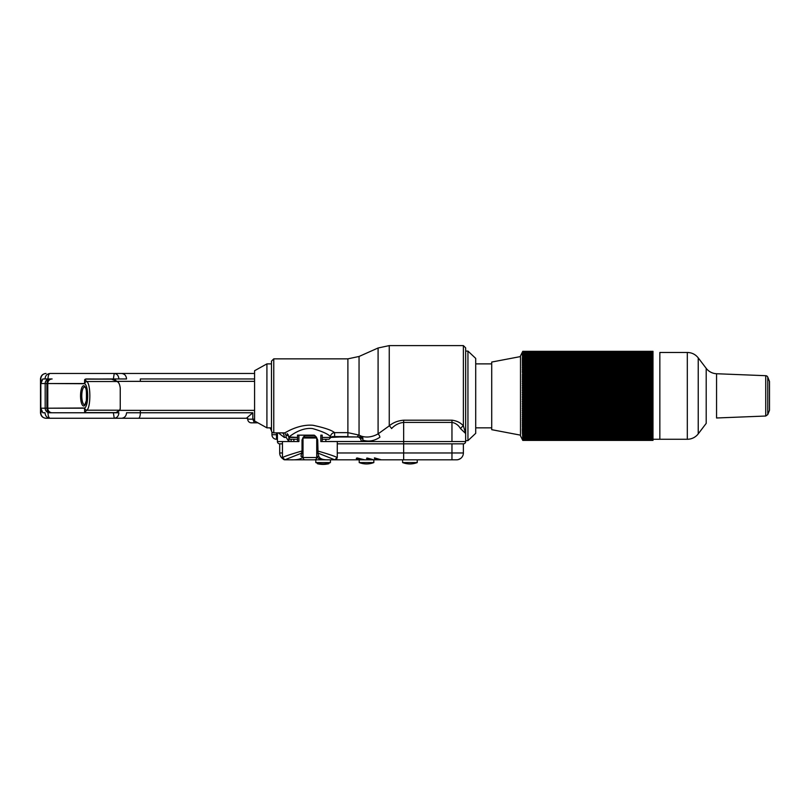 <?xml version="1.0" encoding="UTF-8"?>
<svg xmlns="http://www.w3.org/2000/svg" width="810" height="810" viewBox="0 0 810 810"><rect width="100%" height="100%" fill="white"/><g stroke="black" fill="none" stroke-linecap="round" stroke-linejoin="round"><path stroke-width="1.21" d="M337.274 443.839L463.381 443.839A2.288 2.288 0 0 0 465.659 441.551L403.653 441.551L403.653 422.405C398.915 422.931 394.885 424.987 391.574 428.571A4.566 1.914 -128.3 0 0 389.256 425.847L378.088 433.897L389.256 425.847A4.566 1.914 -128.3 0 1 391.574 428.571C394.885 424.987 398.915 422.931 403.653 422.405L451.96 422.405C455.595 423.063 458.45 425.128 460.525 428.622A4.566 2.187 -42.9 0 1 463.381 425.888C460.606 422.688 456.8 420.795 451.96 420.198L403.653 420.198C397.963 420.673 393.164 422.557 389.256 425.847L389.256 345.607L463.381 345.607L463.381 425.888C460.606 422.688 456.8 420.795 451.96 420.198L403.653 420.198C397.963 420.673 393.164 422.557 389.256 425.847L389.256 345.607L463.381 345.607L463.381 425.888L465.659 433.542L465.659 347.885L465.659 433.542L463.381 425.888A4.566 2.187 -42.9 0 0 460.525 428.622L465.659 433.542L465.659 441.551L451.96 441.551L451.96 422.405C455.595 423.063 458.45 425.128 460.525 428.622L465.659 433.542L465.659 441.551A2.288 2.288 0 0 1 463.381 443.839L337.274 443.839L463.381 443.839L463.381 452.972A6.855 6.855 0 0 1 456.526 459.827L451.96 459.827L456.526 459.827A6.855 6.855 0 0 0 463.381 452.972A6.855 6.855 0 0 1 456.526 459.827L451.96 459.827L456.526 459.827M277.425 441.551A2.288 2.288 0 0 0 279.703 443.839A2.288 2.288 0 0 1 277.425 441.551L277.425 432.874L277.425 441.551L298.9 441.551L277.425 441.551A2.288 2.288 0 0 0 279.703 443.839L282.447 443.839L279.703 443.839L279.703 452.972A6.855 6.855 0 0 0 282.741 458.673A6.855 6.855 0 0 1 279.703 452.972A6.855 6.855 0 0 0 282.741 458.673M140.353 412.766L126.552 412.766L140.353 412.766A5.488 1.914 90 0 1 138.439 418.254L246.372 418.254A1.367 1.367 174.8 0 1 247.738 419.499L247.738 419.499A1.367 1.367 0 0 0 246.372 418.254A1.367 1.367 174.8 0 1 247.738 419.499L247.992 419.165A1.367 1.266 -143.7 0 0 246.817 417.889L246.382 418.243A1.367 1.367 0 0 1 246.949 418.375A1.367 1.367 0 0 0 246.372 418.254L246.817 417.889A1.367 1.266 -143.7 0 1 247.992 419.165L247.738 419.499A3.655 3.655 0 0 0 251.383 422.82L257.863 422.82L251.383 422.82L254.401 422.82L252.821 419.165L247.992 419.165L252.821 419.165L252.821 412.796L252.821 419.165L254.401 422.82L257.863 422.82L251.383 422.82A3.655 3.655 0 0 1 247.738 419.499L247.738 419.499A1.367 1.367 0 0 0 246.372 418.254L121.53 418.254C124.578 417.93 126.249 416.097 126.552 412.766L140.353 412.766A5.488 1.914 90 0 1 138.439 418.254L121.53 418.254C124.578 417.93 126.249 416.097 126.552 412.766L140.353 412.766L140.353 410.366L140.353 412.766L126.552 412.766L252.801 412.766L140.353 412.766M52.123 412.766A4.566 4.344 -90 0 1 47.78 408.2A4.566 4.344 -90 0 0 52.123 412.766L115.678 412.766A4.566 4.566 0 0 0 116.863 412.614L85.334 412.614L84.675 412.047L84.483 408.2L45.178 408.2A4.566 4.323 -90 0 0 49.511 412.766A4.566 4.323 -90 0 1 45.178 408.2L40.834 408.2L42.829 412.766L45.016 412.766C45.319 416.087 47.01 417.919 50.078 418.254L114.24 418.254C117.055 417.919 118.604 416.087 118.878 412.766L113.359 412.766L114.24 418.254C117.055 417.919 118.604 416.087 118.878 412.766L115.678 412.766A4.566 4.566 0 0 0 116.863 412.614L119.789 410.204A4.566 4.566 0 0 0 120.245 408.2C119.647 411.075 119.647 411.075 120.245 408.2C119.647 411.075 119.647 411.075 120.245 408.2L119.789 410.204L115.678 412.766A4.566 4.566 0 0 0 116.863 412.614M112.793 379.11L85.334 379.11L112.793 379.11L117.46 381.52C118.898 382.522 119.829 384.72 120.245 388.091L120.245 408.2C119.647 411.075 119.647 411.075 120.245 408.2C119.647 411.075 119.647 411.075 120.245 408.2L119.789 410.204A4.566 4.566 0 0 0 120.245 408.2L120.245 388.091C119.829 384.72 118.898 382.522 117.46 381.52L86.903 381.52A2.288 2.106 129.5 0 0 84.726 383.727C88.654 386.34 88.654 405.385 84.726 407.997L47.78 408.2L47.78 383.525A4.566 4.344 -90 0 1 52.123 378.958L47.982 378.958C48.114 375.637 48.813 373.805 50.078 373.471C47.01 373.805 45.319 375.637 45.016 378.958L47.982 378.958C48.114 375.637 48.813 373.805 50.078 373.471L66.795 373.471L50.078 373.471C47.01 373.805 45.319 375.637 45.016 378.958L42.829 378.958L40.834 383.525L45.178 383.525L45.178 408.2L40.834 408.2L42.829 412.766L45.016 412.766C45.319 416.087 47.01 417.919 50.078 418.254C48.813 417.919 48.114 416.087 47.982 412.766L86.194 412.766L84.675 412.047L84.726 407.997A2.288 2.106 -129.5 0 0 86.903 410.204C90.831 407.106 90.831 384.618 86.903 381.52A2.288 2.106 129.5 0 0 84.726 383.727C88.654 386.34 88.654 405.385 84.726 407.997A2.288 2.106 -129.5 0 0 86.903 410.204C90.831 407.106 90.831 384.618 86.903 381.52L84.675 379.677L85.334 379.11L111.112 378.958L117.46 381.52L86.903 381.52L84.675 379.677L86.194 378.958L112.793 379.11M47.982 378.958L42.829 378.958L41.968 381.065L40.5 378.958L40.5 412.766C40.834 416.087 42.667 417.919 45.988 418.254L46.059 418.254A5.488 5.214 90 0 1 40.834 412.766L40.5 412.766C40.834 416.087 42.667 417.919 45.988 418.254L46.048 418.254A5.488 5.214 90 0 1 40.834 412.766L41.968 410.66L40.5 412.766L40.5 378.958L41.968 381.065L40.834 383.525L84.483 383.525L84.675 379.677L84.726 383.727L47.78 383.525A4.566 4.344 -90 0 1 52.123 378.958M113.228 379.201L115.577 380.123L113.228 379.201M117.278 381.358L118.604 382.867L117.278 381.358L254.573 381.358L117.278 381.358M325.853 441.551L325.853 439.263L325.853 441.551M288.998 437.44L288.846 436.985C288.785 437.38 300.014 427.072 312.549 428.561C322.269 431.365 328.263 434.089 330.541 436.742L330.591 437.248L330.541 436.742A4.111 4.02 121.2 0 1 334.591 432.651C331.867 430.262 324.699 427.812 313.075 425.291C298.09 423.954 284.664 433.228 284.735 432.874L285.97 434.99A4.111 2.319 180 0 1 288.816 436.914L288.846 441.511L289.14 437.633L288.846 441.511L293.868 441.511L291.124 441.511L291.124 439.263L291.124 441.551L288.846 441.511L286.214 437.44L288.846 441.511L288.816 436.914A4.111 2.319 180 0 0 285.97 434.99L286.214 437.44L285.97 434.99L284.735 432.874L274.144 432.874L284.735 432.874C284.664 433.228 298.09 423.954 313.075 425.291C324.699 427.812 331.867 430.262 334.591 432.651L334.651 436.58L332.09 436.985L358.698 436.985L334.651 436.58L334.591 432.651A4.111 4.02 121.2 0 0 330.541 436.742C328.263 434.089 322.269 431.365 312.549 428.561C300.014 427.072 288.785 437.38 288.846 436.985L297.523 437.44L288.998 437.44M330.743 437.44L332.343 436.58L330.743 437.44L347.885 436.58L332.343 436.58L330.743 437.44L322.198 437.44L330.743 437.44M361.199 441.511L363.275 440.306A4.526 3.017 -145.6 0 0 359.458 436.985A4.526 3.301 180 0 1 363.072 438.301A4.526 3.301 180 0 0 359.458 436.985A4.526 3.017 -145.6 0 1 363.275 440.306L361.199 441.511L325.853 441.511L361.199 441.511A4.526 3.746 -90 0 0 357.787 437.005L359.448 436.985A4.526 1.893 115.8 0 1 361.29 436.144L359.053 435.091A4.526 1.053 -64.7 0 0 357.342 436.772L357.797 437.005M358.607 436.965L359.448 436.985A4.526 1.893 115.8 0 1 361.29 436.144C366.687 437.835 372.286 437.086 378.088 433.897A4.566 3.544 -115.6 0 1 379.91 437.218C374.483 440.883 368.945 441.916 363.275 440.306C368.945 441.916 374.483 440.883 379.91 437.218A4.566 3.544 -115.6 0 0 378.088 433.897L378.088 347.986L389.256 345.607L378.088 347.986L359.053 356.471L347.885 358.85L347.885 432.651L347.885 358.85L273.77 358.85L271.482 361.138L271.482 430.586A2.288 2.288 0 0 0 273.77 432.874L273.77 358.85L271.482 361.138L271.482 430.586A2.288 2.288 0 0 0 273.77 432.874L273.77 358.85L347.885 358.85L359.053 356.471L359.053 435.091L359.053 356.471L378.088 347.986L378.088 433.897C372.286 437.086 366.687 437.835 361.29 436.144L363.072 438.301L361.29 436.144L359.053 435.091L347.885 432.651L334.591 432.651L347.885 432.651L347.885 436.58L347.885 432.651L359.053 435.091A4.526 1.053 -64.7 0 0 357.342 436.772M290.668 439.263L297.523 439.263L290.668 439.263A1.833 1.833 0 0 1 288.846 437.309A1.833 1.833 0 0 0 290.668 439.263M322.198 439.263L329.052 439.263L322.198 439.263M278.346 432.874L284.28 437.44L286.214 437.44L284.28 437.44A4.566 2.288 -90 0 0 282.012 432.874A4.566 2.288 -90 0 1 284.28 437.44L278.346 432.874M491.71 362.05L491.71 429.675L520.496 435.152L491.71 429.675L491.71 362.05L520.496 356.572L491.71 362.05M475.713 433.33L475.713 358.395L467.947 351.084L467.947 440.64L467.947 351.084L465.659 351.084L467.947 351.084L475.713 358.395L475.713 433.33L467.947 440.64L465.659 440.64L467.947 440.64L475.713 433.33M266.915 427.842L266.915 363.882L271.482 363.882L266.915 363.882L266.915 427.842L271.482 427.842L266.915 427.842L254.573 420.987L266.915 427.842M254.573 370.737L254.573 420.987L254.573 370.737L266.915 363.882L254.573 370.737M659.846 352.461L659.846 439.263L687.315 439.263A13.709 13.709 0 0 0 698.23 433.856A13.709 13.709 0 0 1 687.315 439.263L687.315 352.461L687.315 439.263L652.992 439.263L659.846 439.263L659.846 352.461L687.315 352.461C691.801 352.563 695.436 354.365 698.23 357.868L698.23 433.856L698.23 357.868L706.198 368.337L706.198 423.387L698.23 433.856L706.198 423.387L706.198 368.337L698.23 357.868C695.436 354.365 691.801 352.563 687.315 352.461L659.846 352.461M652.992 391.979L652.992 351.317L652.992 358.395L522.339 358.395L522.693 357.564L652.992 357.564L522.774 357.281L522.339 358.87L652.992 358.395L522.339 358.395L652.992 358.789L652.992 359.62L522.339 359.62L522.339 360.136L522.693 358.789L522.339 360.136L652.992 359.62L522.339 359.62L522.339 360.136L652.992 360.126L652.992 360.936L522.339 360.936L522.339 361.503L522.693 360.126L522.693 361.554L652.992 361.554L652.992 360.936L522.339 360.936L522.693 361.554L652.992 361.554L652.992 362.364L522.339 362.364L522.339 362.961L522.693 361.554L522.693 363.072L652.992 363.072L652.992 362.364L522.339 362.364L522.693 363.072L652.992 363.072L652.992 363.872L522.339 363.872L522.339 364.5L522.693 363.072L522.693 364.682L652.992 364.682L652.992 363.872L522.339 363.872L522.693 364.682L652.992 364.682L652.992 365.472L522.339 365.472L522.339 366.14L522.693 364.682L522.693 366.373L652.992 366.373L652.992 365.472L522.339 365.472L522.693 366.373L652.992 366.373L652.992 367.153L522.339 367.153L522.339 367.851L522.693 366.373L522.693 368.155L652.992 368.155L652.992 367.153L522.339 367.153L522.693 368.155L652.992 368.155L652.992 368.914L522.339 368.914L522.339 369.643L522.693 368.155L522.693 370.008L652.992 370.008L652.992 368.914L522.339 368.914L522.693 370.008L652.992 370.008L652.992 370.747L522.339 370.747L522.339 371.507L522.693 370.008L522.693 371.932L652.992 371.932L652.992 370.747L522.339 370.747L522.693 371.932L652.992 371.932L652.992 372.651L522.339 372.651L522.693 373.916L652.992 373.916L652.992 372.651L522.339 372.651L522.693 373.916L652.992 373.916L652.992 374.625L522.339 374.625L522.693 375.962L652.992 375.962L652.992 374.625L522.339 374.625L522.693 373.916L522.693 375.962L652.992 375.962L652.992 376.65L522.339 376.65L522.693 378.067L652.992 378.067L652.992 376.65L522.339 376.65L522.693 375.962L522.693 378.067L652.992 378.067L652.992 378.726L522.339 378.726L522.693 380.224L652.992 380.224L652.992 378.726L522.339 378.726L522.693 378.067L522.693 380.224L652.992 380.224L652.992 380.852L522.339 380.852L522.693 382.411L652.992 382.411L652.992 380.852L522.339 380.852L522.693 380.224L522.693 382.411L652.992 382.411L652.992 383.019L522.339 383.019L522.693 384.649L652.992 384.649L652.992 383.019L522.339 383.019L522.693 382.411L522.693 384.649L652.992 384.649L652.992 385.226L522.339 385.226L522.693 386.907L652.992 386.907L652.992 385.226L522.339 385.226L522.693 384.649L522.693 386.907L652.992 386.907L652.992 387.453L522.339 387.453L522.693 389.195L652.992 389.195L652.992 387.453L522.339 387.453L522.693 386.907L522.693 389.195L652.992 389.195L652.992 389.711L522.339 389.711L522.693 391.503L652.992 391.503L652.992 389.711L522.339 389.711L522.693 389.195L522.693 391.503L652.992 391.979L522.339 391.979L522.693 393.822L652.992 393.822L652.992 391.979L522.693 391.503L522.693 393.822L652.992 393.822L652.992 392.891L522.339 392.891L652.992 392.891M652.992 394.257L652.992 395.179L652.992 393.822L522.339 394.257L522.693 396.141L652.992 396.141L652.992 394.257L522.693 393.822L522.693 396.141L652.992 396.141L652.992 395.179L522.339 395.179L652.992 395.179M652.992 396.546L652.992 397.467L652.992 396.141L522.339 396.546L522.693 398.469L652.992 398.469L652.992 396.546L522.693 396.141L522.693 398.469L652.992 398.469L652.992 397.467L522.339 397.467L652.992 397.467M652.992 398.834L652.992 399.745L652.992 398.469L522.339 398.834L522.693 400.778L652.992 400.778L652.992 398.834L522.693 398.469L522.693 400.778L652.992 400.778L652.992 399.745L522.339 399.745L652.992 399.745M522.339 439.506L522.774 440.407L652.992 440.407L652.992 400.778L522.339 401.102L522.693 403.086L652.992 403.086L652.992 401.102L522.339 401.102L522.693 403.086L652.992 403.086L522.339 403.37L522.693 405.365L652.992 405.365L652.992 403.37L522.693 403.086L522.693 405.365L652.992 405.365L522.339 405.608L522.693 407.622L652.992 407.622L652.992 405.608L522.693 405.365L522.693 407.622L652.992 407.622L522.339 407.825L522.693 409.85L652.992 409.85L652.992 407.825L522.693 407.622L522.693 409.85L652.992 409.85L522.339 410.002L522.693 412.027L652.992 412.027L652.992 410.002L522.693 409.85L522.693 412.027L652.992 412.027L522.339 412.148L522.693 414.173L652.992 414.173L652.992 412.148L522.693 412.027L522.693 414.173L652.992 414.173L522.339 414.244L522.693 416.259L652.992 416.259L652.992 414.244L522.693 414.173L522.693 416.259L652.992 416.259L522.339 416.289L522.693 418.294L652.992 418.294L652.992 416.289L522.339 416.289L522.693 418.294L652.992 418.294L652.992 419.074L522.339 419.074L522.693 420.268L652.992 420.268L652.992 419.074L522.339 419.074L522.339 418.284L522.693 420.268L652.992 420.268L652.992 420.977L522.339 420.977L522.339 420.218L522.693 422.182L652.992 422.182L652.992 420.977L522.339 420.977L522.693 422.182L652.992 422.182L652.992 422.81L522.339 422.81L522.339 422.081L522.693 424.015L652.992 424.015L652.992 422.81L522.339 422.81L522.693 424.015L652.992 424.015L652.992 424.572L522.339 424.572L522.339 423.873L522.693 425.766L652.992 425.776L652.992 424.572L522.339 424.572L522.693 425.766L652.992 425.776L522.339 426.252L522.339 425.584L522.693 429.037L652.992 429.047L652.992 426.252L522.339 426.252L522.693 429.037L652.992 429.047L522.339 429.361L522.339 428.763L522.774 440.164L522.339 439.354L522.774 440.164L652.992 440.164L652.992 429.361L522.339 429.361L522.774 440.164L652.992 440.164L522.693 440.164L652.992 440.407L522.774 440.407L522.339 439.526M522.339 428.763L522.339 429.361L522.339 428.763M522.339 425.584L522.339 426.252L522.339 425.584M522.339 423.873L522.339 424.572L522.339 423.873M522.339 422.081L522.339 422.81L522.339 422.081M522.339 420.218L522.339 420.977L522.339 420.218M522.339 418.284L522.339 419.074L522.339 418.284M522.339 372.651L522.693 371.932L522.339 372.651M522.693 357.281L652.992 357.24L522.339 357.706L522.693 356.451L652.992 356.451L522.774 356.167L522.713 357.271M522.693 356.187L652.992 356.137L522.693 356.187M522.339 356.248L522.693 355.428L652.992 355.428L522.774 355.165L522.339 356.248M522.339 355.347L522.693 354.527L652.992 354.527L522.774 354.274L522.339 355.347M522.693 354.324L652.992 354.253L522.744 354.253L522.339 354.851L522.693 354.324M522.339 354.547L522.693 353.737L652.992 353.737L522.774 353.494L522.339 354.547M522.693 353.565L522.339 354.122L522.693 353.565M522.339 353.859L522.693 353.069L652.992 353.069L522.774 352.836L522.339 353.859M522.693 352.917L522.339 353.504L522.693 352.917M522.339 353.292L522.693 352.512L652.992 352.512L522.774 352.289L522.339 353.292M522.693 352.391L652.992 352.279L522.764 352.279L522.339 353.008L522.693 352.391M522.339 352.846L522.693 352.067L652.992 352.067L522.774 351.864L522.339 352.846M522.693 351.985L652.992 351.864L522.764 351.864L522.339 352.633L522.693 351.985M522.339 352.512L522.693 351.753L652.992 351.753L522.774 351.56L522.339 352.512M522.693 351.692L652.992 351.56L522.693 351.56L522.339 352.218L522.774 351.317L522.339 352.218L522.693 351.53L652.992 351.56L522.764 351.56L522.339 352.37L522.693 351.692M522.339 352.289L522.774 351.378L522.339 352.289M520.496 355.884L520.496 435.841L522.774 440.407L520.496 435.841L520.496 355.884L522.774 351.317L652.992 351.317L522.774 351.317L520.496 355.884M765.733 375.698A2.288 2.288 0 0 1 767.769 377.136A2.288 2.288 0 0 0 765.733 375.698L765.733 416.026L767.769 414.588L767.769 377.136L767.769 414.588L769.5 410.255L769.5 381.469L767.769 377.136L769.5 381.469L769.5 410.255L767.769 414.588L765.733 416.026L716.556 417.99L716.556 373.734A13.709 13.709 0 0 1 706.198 368.337A13.709 13.709 0 0 0 716.556 373.734L716.556 417.99L765.733 416.026L765.733 375.698L716.556 373.734L765.733 375.698M364.662 459.827L356.764 458.004L362.07 459.533L360.409 459.827L314.432 459.827A2.288 2.288 0 0 0 316.72 457.539L303.011 457.539A2.288 2.288 0 0 0 305.289 459.827L314.432 459.827A2.288 2.288 0 0 0 316.72 457.539L303.011 457.539L303.011 438.007L302.029 439.962L303.406 437.035A1.367 1.367 0 0 0 303.011 438.007L302.029 439.962L302.029 450.988L303.011 450.988L302.029 450.988C291.013 454.167 284.543 456.354 282.609 457.539L284.806 459.827L290.901 459.827L284.735 459.827L290.901 459.827C296.895 459.969 300.682 459.209 302.272 457.539C300.682 459.209 296.895 459.969 290.901 459.827L314.432 459.827A2.288 2.288 0 0 0 316.72 457.539L317.459 457.539L316.72 454.663A1.367 1.164 -0 0 1 318.087 453.499L318.786 456.293A1.367 1.215 -30.5 0 0 317.459 457.539L316.72 457.539L316.72 438.007A1.367 1.367 0 0 0 316.315 437.035L314.837 435.557A1.367 1.367 0 0 0 313.865 435.152L298.9 435.152L298.9 441.551L298.9 435.152L297.523 435.152L297.523 441.551L297.523 435.152L313.865 435.152A1.367 1.367 0 0 1 314.837 435.557L317.692 439.962L316.315 437.035A1.367 1.367 0 0 1 316.72 438.007L316.72 457.539A2.288 2.288 0 0 1 314.432 459.827L328.819 459.827C323.241 460.05 319.889 458.875 318.786 456.293A1.367 1.215 -30.5 0 0 317.459 457.539C319.039 459.209 322.836 459.969 328.819 459.827L334.844 459.827A2.288 2.268 -85.4 0 0 337.112 457.539C335.178 456.354 328.708 454.167 317.692 450.988L316.72 450.988L317.692 450.988L317.692 439.962L318.087 453.124A1.367 1.144 0 0 0 316.72 454.268A1.367 1.144 0 0 1 318.087 453.124L334.844 459.827A2.288 2.268 -85.4 0 0 337.112 457.539L337.112 457.539C335.178 456.354 328.708 454.167 317.692 450.988L318.087 453.124L334.844 459.827L337.122 457.539L334.996 459.827L328.819 459.827C323.241 460.05 319.889 458.875 318.786 456.293L318.087 453.499A1.367 1.164 -0 0 0 316.72 454.663L317.459 457.539C319.039 459.209 322.836 459.969 328.819 459.827L403.653 459.827L364.662 459.827L357.261 457.974C355.317 458.541 356.359 459.159 360.409 459.827L403.653 459.827L373.774 459.827L367.892 458.207C365.523 458.268 366.414 458.804 370.575 459.827L451.96 459.827L373.774 459.827L367.892 458.207C365.523 458.268 366.414 458.804 370.575 459.827L364.662 459.827L370.575 459.827L366.94 458.004L373.774 459.827L403.653 459.827L310.321 459.827L378.472 459.827L373.764 459.827L366.94 458.004L370.575 459.827L364.672 459.827L357.261 457.974C355.317 458.541 356.359 459.159 360.409 459.827L356.754 458.004L364.662 459.827L370.575 459.827M303.406 437.035L304.894 435.557L314.837 435.557A1.367 1.367 0 0 0 313.865 435.152A1.367 1.367 0 0 1 314.837 435.557L304.894 435.557A1.367 1.367 0 0 1 305.866 435.152A1.367 1.367 0 0 0 304.894 435.557L303.406 437.035A1.367 1.367 0 0 0 303.011 438.007L316.72 438.007A1.367 1.367 0 0 0 316.315 437.035L303.224 437.218L302.029 439.962L302.029 450.988L300.945 456.293A1.367 1.215 30.5 0 1 302.272 457.539L303.011 454.663A1.367 1.164 0 0 0 301.634 453.499L300.945 456.293A1.367 1.215 30.5 0 1 302.272 457.539L303.011 454.663A1.367 1.164 0 0 0 301.634 453.499L301.634 453.124A1.367 1.144 0 0 1 303.011 454.268A1.367 1.144 0 0 0 301.634 453.124L284.806 459.827L301.634 453.124L302.029 450.988C291.013 454.167 284.543 456.354 282.609 457.539A2.288 2.268 85.4 0 0 284.887 459.827L282.609 457.539A2.288 2.268 85.4 0 0 284.887 459.827L305.289 459.827A2.288 2.288 0 0 1 303.011 457.539L303.011 438.007L316.72 438.007A1.367 1.367 0 0 0 316.315 437.035L303.406 437.035M320.831 435.152L322.198 435.152L320.831 435.152L320.831 441.551L337.274 441.551L337.274 457.539L334.996 459.827L337.274 457.539L337.274 441.551L320.831 441.551L320.831 435.152M330.419 462.571L315.799 462.571L315.799 459.827L315.799 462.571A20.179 20.179 0 0 0 323.109 463.938A20.179 20.179 0 0 1 315.799 462.571L330.419 462.571A20.179 20.179 0 0 1 323.109 463.938A20.179 20.179 0 0 0 330.419 462.571L330.419 459.827L330.419 462.571M373.825 462.571L359.205 462.571L359.205 459.827L359.205 462.571A20.179 20.179 0 0 0 366.515 463.938A20.179 20.179 0 0 1 359.205 462.571L373.825 462.571A20.179 20.179 0 0 1 366.515 463.938A20.179 20.179 0 0 0 373.825 462.571L373.825 459.827L373.825 462.571M417.231 462.571L402.61 462.571L402.61 459.827L402.61 462.571A20.179 20.179 0 0 0 409.921 463.938A20.179 20.179 0 0 1 402.61 462.571L417.231 462.571A20.179 20.179 0 0 1 409.921 463.938A20.179 20.179 0 0 0 417.231 462.571L417.231 459.827L417.231 462.571M328.819 463.715L326.136 463.715L328.819 463.715A24.138 24.138 0 0 1 317.399 463.715L317.399 463.117L317.399 463.715L320.082 463.715L317.399 463.715A24.138 24.138 0 0 0 328.819 463.715L328.819 463.117L328.819 463.715M458.075 459.655L459.189 459.29L458.075 459.655M458.399 459.564L460.576 458.5L458.399 459.564M460.343 458.662L459.462 459.169L460.343 458.662M457.772 459.716L456.567 459.827L457.772 459.716M378.472 459.533L378.472 459.827C375.729 459.564 374.372 458.916 374.412 457.883L381.348 459.827L403.653 459.827L381.348 459.827L374.412 457.883C374.372 458.916 375.729 459.564 378.472 459.827L374.817 458.004C375.121 457.65 375.03 458.794 381.348 459.827L403.653 459.827L403.653 452.972L337.274 452.972L403.653 452.972L403.653 459.827L381.348 459.827C375.03 458.794 375.121 457.65 374.817 458.004L378.472 459.533M465.659 441.551A2.288 2.288 0 0 1 463.381 443.839L463.381 452.972L451.96 452.972L451.96 459.827L451.96 452.972L403.653 452.972L403.653 443.839L403.653 452.972L451.96 452.972L451.96 443.839L451.96 452.972L463.381 452.972L463.381 443.839L463.381 452.972M271.937 434.241A11.421 11.421 0 0 0 271.937 434.231A11.421 11.421 0 0 1 271.937 434.241L271.937 431.953L271.937 434.697L276.504 434.697L276.504 439.263L277.425 439.263L277.425 434.697L276.504 434.697L276.504 439.263A4.566 4.566 0 0 1 271.937 434.697A4.566 4.566 0 0 0 276.504 439.263L277.425 439.263L277.425 434.697L271.937 434.697L271.937 431.953L271.937 434.241M271.552 431.284A11.421 11.421 0 0 0 269.983 427.842A11.421 11.421 0 0 1 271.552 431.284M277.425 432.874L277.425 434.697L277.425 432.874M140.353 381.358L140.353 378.958L140.353 381.358M252.791 412.817L246.817 417.889L252.791 412.817M113.359 412.766L114.24 418.254L246.442 418.254L50.078 418.254C48.813 417.919 48.114 416.087 47.982 412.766M46.048 418.254L50.078 418.254L46.048 418.254M113.359 378.958L126.552 378.958C126.249 375.627 124.578 373.795 121.53 373.471C124.578 373.795 126.249 375.627 126.552 378.958L118.878 378.958C118.604 375.637 117.055 373.805 114.24 373.471L254.573 373.471L114.24 373.471L113.359 378.958L118.878 378.958C118.604 375.637 117.055 373.805 114.24 373.471L113.359 378.958L111.112 378.958M114.24 373.471L50.078 373.471L114.24 373.471M652.992 373.43L522.693 373.43L652.992 373.43M522.774 437.451L652.992 437.471L522.744 437.471M522.774 435.557L652.992 435.588L522.744 435.588M522.774 434.443L652.992 434.484L522.733 434.484M522.693 365.958L652.992 365.948L522.713 365.948M522.693 362.688L652.992 362.677L522.723 362.677M279.703 452.972L282.447 452.972L279.703 452.972L279.703 443.839L282.447 443.839M451.96 441.551L451.96 420.198L451.96 422.405L403.653 422.405L403.653 420.198L403.653 443.839L403.653 441.551L337.274 441.551L451.96 441.551M83.673 406.002A10.145 3.139 -90 0 0 86.386 390.795A10.145 3.139 -90 0 0 80.959 390.795A10.145 3.139 -90 0 0 83.673 406.002A10.145 3.139 -90 0 0 86.386 390.795A10.145 3.139 -90 0 0 80.959 390.795A10.145 3.139 -90 0 0 83.673 406.002M84.523 404.716A8.859 2.734 90 0 1 81.78 395.857A8.859 2.734 90 0 1 84.837 387.069L85.263 387.605C86.285 387.504 86.64 391.858 86.336 400.687L84.837 404.656A8.859 2.734 90 0 1 84.523 404.716A8.859 2.734 90 0 1 81.78 395.857A8.859 2.734 90 0 1 84.837 387.069L85.263 387.605C86.285 387.504 86.64 391.858 86.336 400.687L84.837 404.656A8.859 2.734 90 0 1 84.523 404.716M119.789 410.204L86.903 410.204L84.675 412.047L86.903 410.204L119.789 410.204A4.566 4.566 0 0 0 120.245 408.2M652.992 439.972L522.693 439.972L652.992 439.972M652.992 439.658L522.693 439.658L652.992 439.658M652.992 439.212L522.693 439.212L652.992 439.212M652.992 438.656L522.693 438.656L652.992 438.656M652.992 437.987L522.693 437.987L652.992 437.987M652.992 437.197L522.693 437.197L652.992 437.197M652.992 436.296L522.693 436.296L652.992 436.296M652.992 435.274L522.693 435.274L652.992 435.274M652.992 434.16L522.693 434.16L652.992 434.16M652.992 433.33L522.339 433.33L652.992 433.33M652.992 432.935L522.693 432.935L652.992 432.935M652.992 432.105L522.339 432.105L652.992 432.105M652.992 431.598L522.693 431.598L652.992 431.598M652.992 430.788L522.339 430.788L652.992 430.788M652.992 430.171L522.693 430.171L652.992 430.171M652.992 428.652L522.693 428.652L652.992 428.652M652.992 427.852L522.339 427.852L652.992 427.852M652.992 427.042L522.693 427.042L652.992 427.042M652.992 425.351L522.693 425.351L652.992 425.351M652.992 423.569L522.693 423.569L652.992 423.569M652.992 421.716L522.693 421.716L652.992 421.716M652.992 419.793L522.693 419.793L652.992 419.793M652.992 417.808L522.693 417.808L652.992 417.808M652.992 417.099L522.339 417.099L652.992 417.099M652.992 415.763L522.693 415.763L652.992 415.763M652.992 415.074L522.339 415.074L652.992 415.074M652.992 413.657L522.693 413.657L652.992 413.657M652.992 412.999L522.339 412.999L652.992 412.999M652.992 411.5L522.693 411.5L652.992 411.5M652.992 410.873L522.339 410.873L652.992 410.873M652.992 409.303L522.693 409.303L652.992 409.303M652.992 408.706L522.339 408.706L652.992 408.706M652.992 407.076L522.693 407.076L652.992 407.076M652.992 406.498L522.339 406.498L652.992 406.498M652.992 404.818L522.693 404.818L652.992 404.818M652.992 404.271L522.339 404.271L652.992 404.271M652.992 402.529L522.693 402.529L652.992 402.529M652.992 402.013L522.339 402.013L652.992 402.013M652.992 400.221L522.693 400.221L652.992 400.221M652.992 397.902L522.693 397.902L652.992 397.902M652.992 395.584L522.693 395.584L652.992 395.584M652.992 393.255L522.693 393.255L652.992 393.255M652.992 390.947L522.693 390.947L652.992 390.947M652.992 390.623L522.339 390.623L652.992 390.623M652.992 388.638L522.693 388.638L652.992 388.638M652.992 388.354L522.339 388.354L652.992 388.354M652.992 386.36L522.693 386.36L652.992 386.36M652.992 386.117L522.339 386.117L652.992 386.117M652.992 384.102L522.693 384.102L652.992 384.102M652.992 383.899L522.339 383.899L652.992 383.899M652.992 381.875L522.693 381.875L652.992 381.875M652.992 381.723L522.339 381.723L652.992 381.723M652.992 379.698L522.693 379.698L652.992 379.698M652.992 379.576L522.339 379.576L652.992 379.576M652.992 377.551L522.693 377.551L652.992 377.551M652.992 377.48L522.339 377.48L652.992 377.48M652.992 375.465L522.693 375.465L652.992 375.465M652.992 375.425L522.339 375.425L652.992 375.425M282.609 457.539L284.735 459.827L282.609 457.539M303.011 457.539L302.272 457.539L303.011 457.539M371.395 459.533L370.575 459.533L371.395 459.533M254.573 419.165L252.821 419.165L254.573 419.165M40.834 383.525L40.834 408.2L40.834 383.525M45.178 383.525A4.566 4.323 90 0 1 49.511 378.958A4.566 4.323 90 0 0 45.178 383.525L45.178 408.2L46.889 408.2C47.76 409.546 45.208 410.589 51.455 412.766C45.208 410.589 47.76 409.546 46.889 408.2L46.889 383.525L47.78 383.525L47.78 408.2L46.889 408.2L46.889 383.525C47.76 382.178 45.208 381.125 51.455 378.958C45.208 381.125 47.76 382.178 46.889 383.525L45.178 383.525M140.353 378.958L254.573 378.958L140.353 378.958M40.834 378.958A5.488 5.214 -90 0 1 46.048 373.471A5.488 5.214 -90 0 0 40.834 378.958M276.504 434.697L276.504 432.874L276.504 434.697M246.372 418.254A1.367 1.367 0 0 1 247.738 419.489L247.738 419.499A3.655 3.655 0 0 0 251.383 422.82M274.144 432.874L284.735 432.874M293.868 439.263L293.868 441.551L293.868 439.263M330.885 437.44L329.052 439.263L330.885 437.44M288.39 435.122L287.104 433.623L288.39 435.122M463.381 345.607L465.659 347.885L463.381 345.607M475.713 427.842L491.71 427.842L475.713 427.842M475.713 363.882L491.71 363.882L475.713 363.882M119.698 410.366L254.573 410.366L119.698 410.366M522.774 440.346L652.992 440.346L522.774 440.346M522.764 439.86L652.992 439.86L522.764 439.86M522.764 439.445L652.992 439.445L522.764 439.445M522.754 438.899L652.992 438.899L522.754 438.899M522.754 438.24L652.992 438.24L522.754 438.24M522.744 436.59L652.992 436.59L522.744 436.59M522.733 433.279L652.992 433.279L522.733 433.279M522.723 431.963L652.992 431.963L522.723 431.963M522.723 430.555L652.992 430.555L522.723 430.555M522.713 427.457L652.992 427.457L522.713 427.457M522.703 371.456L652.992 371.456L522.703 371.456M522.703 369.542L652.992 369.542L522.703 369.542M522.713 364.267L652.992 364.267L522.713 364.267M522.723 361.169L652.992 361.169L522.723 361.169M522.723 359.761L652.992 359.761L522.723 359.761M522.733 358.445L652.992 358.445L522.733 358.445M522.744 355.134L652.992 355.134L522.744 355.134M522.754 353.484L652.992 353.484L522.754 353.484M522.754 352.826L652.992 352.826L522.754 352.826M522.774 351.378L652.992 351.378L522.774 351.378M282.447 441.551L282.447 457.539L282.447 441.551M322.198 441.551L322.198 435.152L322.198 441.551M460.637 458.45L461.173 458.014L460.637 458.45M40.5 378.958C40.834 375.637 42.667 373.805 45.988 373.471C42.667 373.805 40.834 375.637 40.5 378.958"/></g></svg>
